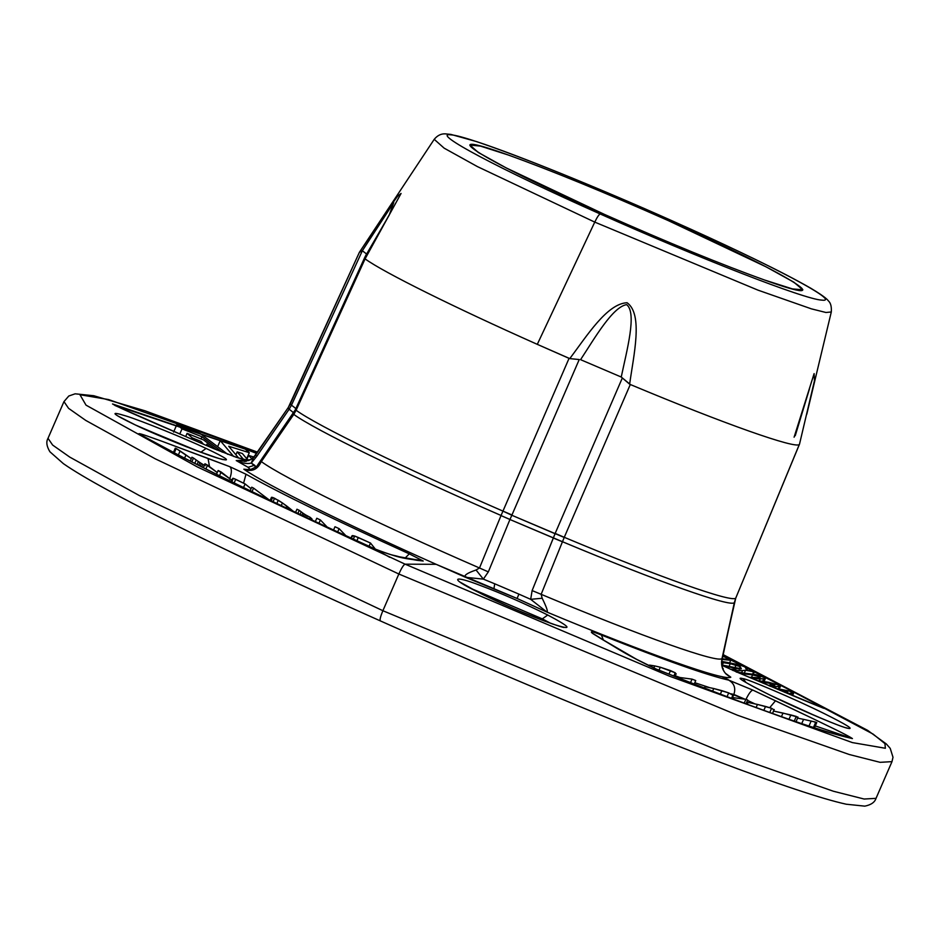 <?xml version="1.0" encoding="UTF-8"?>
<svg xmlns="http://www.w3.org/2000/svg" width="940" height="940" viewBox="0 0 940 940"><rect width="100%" height="100%" fill="white"/><g stroke="black" fill="none" stroke-linecap="round" stroke-linejoin="round"><path stroke-width="1.41" d="M668.14 220.536C604.373 192.254 551.028 170.387 508.094 154.947L480.328 146.064L469.8 145.077L478.554 152.633L506.519 168.096L604.479 214.414C668.258 242.708 721.603 264.563 764.525 280.002L792.303 288.886L802.819 289.873L794.065 282.317L766.112 266.866L668.14 220.536C604.373 192.254 551.028 170.387 508.094 154.947C426.29 125.419 484.147 161.104 604.479 214.414C668.258 242.708 721.603 264.563 764.525 280.002C846.329 309.53 788.484 273.846 668.14 220.536C604.373 192.254 551.028 170.387 508.094 154.947C426.29 125.419 484.147 161.104 604.479 214.414C668.258 242.708 721.603 264.563 764.525 280.002C846.329 309.53 788.484 273.846 668.14 220.536L765.607 266.596L793.677 282.071L802.854 289.779L792.584 288.956L764.525 280.002C721.603 264.563 668.258 242.708 604.479 214.414L506.014 167.825L478.178 152.397L469.847 144.983L480.61 146.135L508.094 154.947C551.028 170.387 604.373 192.254 668.14 220.536M471.116 588.522L542.333 618.884L550.546 623.255L542.333 618.884L541.816 620.059L542.333 618.884L471.116 588.522M380.441 620.917L380.441 620.917C379.537 620.212 380.348 616.816 382.886 610.718L721.532 751.93L833.322 791.221L864.142 799.035L876.033 798.342L864.142 799.035L833.322 791.221L721.532 751.93L382.886 610.718C380.348 616.816 379.537 620.212 380.441 620.917M257.572 452.163L144.842 410.745L93.765 395.728L75.129 393.813L68.796 396.01L63.967 401.603L48.011 438.31L52.628 445.055L69.783 457.11L139.285 495.533L382.886 610.718L398.842 574.011L737.5 715.234L849.278 754.514L880.099 762.328L891.99 761.635L880.099 762.328L849.278 754.514L737.5 715.234L398.842 574.011L382.886 610.718L139.285 495.533L69.783 457.11L52.628 445.055L48.011 438.31C45.966 441.812 46.6 446.3 49.926 451.788L63.403 463.667C73.355 470.599 88.278 479.482 108.182 490.328C166.051 521.935 267.665 570.674 380.336 620.894C536.893 690.841 707.891 760.249 795.158 789.212C817.095 796.556 834.144 801.562 846.282 804.229L864.788 806.144C871.016 804.899 874.764 802.302 876.033 798.342L891.99 761.635L893 757.252L890.227 748.381L886.314 743.951L867.596 730.333L722.907 654.499M816.895 716.515L770.671 695.424L816.895 716.515M746.008 682.499L743.105 678.68C734.751 676.424 743.798 681.935 770.248 695.224C801.867 710.758 841.711 727.349 847.845 728.3C854.448 729.64 846.705 724.799 824.603 713.777C795.557 699.231 745.291 678.057 743.105 678.68C734.763 676.424 743.798 681.935 770.248 695.224C801.867 710.758 841.711 727.349 847.845 728.3C854.448 729.64 846.705 724.799 824.603 713.777C795.557 699.231 745.291 678.057 743.105 678.68L746.008 682.499M742.964 680.642L745.549 682.217C752.952 686.776 773.35 696.998 790.599 704.859C823.84 719.688 842.604 727.384 846.87 727.959L847.845 728.3M199.868 451.905L140.765 427.465L199.868 451.905M135.454 425.021L135.008 424.81C158.214 436.137 212.229 457.369 220.583 458.873C231.792 461.834 226.963 458.356 206.083 448.415C184.98 438.404 140.448 420.392 126.113 416.021C108.782 410.674 111.742 413.6 135.008 424.81C158.214 436.137 212.229 457.369 220.583 458.873C231.792 461.834 226.963 458.356 206.083 448.415C184.98 438.404 140.448 420.392 126.113 416.021C108.782 410.674 111.742 413.6 135.008 424.81L185.826 446.547C212.393 456.452 224.918 460.741 223.426 459.413L222.886 459.449M200.784 452.328L206.083 448.415L200.784 452.328M563.53 627.297L564.141 627.215C566.738 630 507.118 607.522 476.921 591.519L476.639 591.401C448.157 577.524 453.867 575.21 479.647 585.209C501.267 593.246 523.956 603.186 547.738 615.019C571.626 627.697 573.271 630.705 552.673 624.031C528.679 615.43 503.335 604.561 476.639 591.401C448.157 577.524 453.867 575.21 479.647 585.209C501.267 593.246 523.956 603.186 547.738 615.019C571.626 627.697 573.271 630.705 552.673 624.031C528.679 615.43 503.335 604.561 476.639 591.401L477.179 591.683M547.738 615.019L542.333 618.884L547.738 615.019M63.967 401.603L68.585 408.348L85.752 420.415L155.253 458.826L398.842 574.011C401.556 568.019 403.636 564.729 405.081 564.164L197.388 466.969L86.022 405.14L79.947 394.718L108.629 399.582L257.56 452.175L108.629 399.582L79.947 394.718L86.022 405.14L197.388 466.969L405.081 564.164L669.68 676.271L852.31 742.577L885.374 748.275L884.94 743.622L873.084 734.081L722.907 654.51L873.084 734.081L884.94 743.622L885.374 748.275L852.31 742.577L669.68 676.271L405.081 564.164C403.636 564.729 401.556 568.019 398.842 574.011L155.253 458.826L85.752 420.415L68.585 408.348L63.967 401.603M722.378 667.999L723.201 668.552L722.378 667.999M725.304 673.193L730.803 677.188C724.787 681.347 647.19 653.876 546.974 612.093C548.102 611.635 546.493 607.017 542.168 598.251L541.146 594.315C641.456 636.368 719.629 664.051 722.038 658.376L721.556 661.772C721.438 668.963 724.517 674.098 730.803 677.188L728.547 675.907L730.803 677.188C724.787 681.347 647.19 653.876 546.974 612.093L517.071 598.475L436.137 564.317L405.081 564.164L436.137 564.317C344.604 523.557 266.666 485.017 243.836 469.201L250.251 469.765L248.089 467.309L236.234 460.565L246.186 461.352L236.234 460.565C242.379 463.255 247.396 464.09 251.274 463.079L256.773 456.311L289.156 409.206C293.597 412.566 294.949 414.094 293.209 413.812L293.715 414.481L296.1 410.24C316.874 425.468 405.904 468.884 502.959 511.113L569.053 358.352L537.292 344.346C454.055 307.286 383.685 272.365 365.084 258.888L401.063 193.452L397.585 196.213L388.114 209.432L364.462 244.647M603.656 640.164L593.728 633.971L602.246 639.435C616.734 647.883 625.805 654.78 656.437 669.186C754.468 708.266 819.798 731.402 852.439 738.593L815.286 725.915L852.439 738.593C846.717 734.681 826.507 725.304 812.912 718.618L775.5 700.782L769.719 707.667L775.5 700.782L752.928 690.136C751.119 690.442 748.769 693.591 745.866 699.607L730.932 693.779L733.858 694.437L732.495 697.574L733.858 694.437L745.866 699.607C748.769 693.591 751.119 690.442 752.928 690.136L728.77 680.149C734.234 683.427 735.926 688.186 733.858 694.437C735.926 688.186 734.234 683.427 728.77 680.149L752.928 690.136L812.912 718.618C826.507 725.304 846.717 734.681 852.439 738.593C819.798 731.402 754.468 708.266 656.437 669.186C625.805 654.78 616.734 647.883 602.246 639.435L592.365 633.278C589.568 630.811 592.588 631.398 601.424 635.052L603.339 639.964L601.424 635.052C664.592 660.186 707.033 675.214 728.77 680.149C707.033 675.214 664.592 660.186 601.424 635.052C592.588 631.398 589.568 630.811 592.365 633.278L593.786 633.995M823.593 708.266L736.889 672.065L803.371 700.065C811.772 703.414 826.072 709.547 826.166 708.748L722.672 655.568L826.166 708.748C826.072 709.547 811.772 703.414 803.371 700.065L736.643 671.971M236.175 457.275L213.674 448.615L156.322 423.881C141.294 417.196 119.215 407.889 112.53 403.953L256.949 453.068L114.704 405.222M112.53 403.953C119.215 407.889 141.294 417.196 156.322 423.881L213.674 448.615L238.149 457.897L248.748 460.6L236.257 457.298L213.921 448.721M140.8 434.868L139.966 434.327C191.161 462.891 269.627 501.149 375.365 549.113C393.766 556.316 391.91 554.553 399.03 556.727L423.223 561.004L420.051 560.146L423.223 561.004L409.299 553.86L405.116 558.066L409.299 553.86C336.132 520.689 281.695 494.135 245.998 474.23C281.695 494.135 336.132 520.689 409.299 553.86L423.223 561.004L416.996 560.311C406.809 558.219 403.73 559.923 375.166 549.054C269.263 501.032 190.479 462.609 138.791 433.787C139.002 432.764 153.514 438.346 162.056 441.306L229.807 466.687L245.998 474.23L243.578 483.195L245.998 474.23L229.807 466.687L208.057 458.426L209.503 466.604L208.057 458.426L162.056 441.306C153.514 438.346 139.002 432.764 138.791 433.787L140.8 434.868L138.791 433.787C190.479 462.609 269.263 501.032 375.166 549.054L389.712 557.291L375.166 549.054C403.73 559.923 406.797 558.219 416.996 560.311L413.8 559.453M722.061 658.27L734.363 602.587C731.496 607.722 657.518 581.531 562.472 541.722L541.146 594.315L542.168 598.24L530.677 599.332L518.915 594.127L517.071 598.475L546.974 612.093L530.677 599.332L542.168 598.251C546.493 607.017 548.102 611.635 546.974 612.093L530.677 599.332L532.122 590.579L541.146 594.315C641.456 636.368 719.629 664.051 722.038 658.376L721.579 662.277C722.108 672.077 727.807 675.449 726.62 674.427L729.334 676.389M518.363 595.443L517.071 598.475L465.547 577.313L483.36 579.122L488.33 571.884L509.938 519.503L562.472 541.722L564.27 537.304C659.105 577.031 732.93 603.175 735.785 598.04L799.411 444.397C796.439 449.379 723.741 423.635 630.293 384.507L629.636 384.166C633.56 355.626 643.43 314.301 627.062 302.739C607.017 303.596 586.842 336.015 569.769 358.598L537.292 344.346C454.055 307.286 383.685 272.365 365.084 258.888L365.049 256.784L295.313 409.805L256.55 466.604L259.699 464.501C256.068 470.2 250.792 471.763 243.836 469.201L250.675 469.918L248.089 467.309L236.234 460.565L250.439 459.789L253.107 457.886M494.722 583.799L483.36 579.122L465.547 577.313C463.561 575.515 467.062 573.083 476.051 570.004L479.494 567.983L501.055 515.484C403.801 473.161 314.583 429.651 293.762 414.399L261.332 461.599C282.693 477.438 376.964 523.404 479.494 567.983L488.33 571.884L483.36 579.122L494.722 583.799L493.947 588.593L494.722 583.799L518.915 594.127L494.722 583.799M483.36 579.122L476.051 570.004C467.051 573.083 463.561 575.515 465.547 577.313L436.137 564.317C344.604 523.557 266.666 485.017 243.836 469.201L247.349 470.024M260.427 463.056L261.332 461.599C282.693 477.438 376.964 523.404 479.494 567.983L501.02 515.578L509.938 519.503L511.83 515.261L555.822 534.038M656.437 669.186L655.274 668.822L656.437 669.186M709.489 687.587L694.801 682.71L709.489 687.587M680.055 677.54L675.273 675.825L680.055 677.54M754.832 703.849L747.511 700.394L754.832 703.849M850.066 737.806L850.124 737.818C818.799 730.968 754.115 708.032 656.073 668.998L636.333 659.175L603.609 640.128M722.578 656.014L743.564 666.295L722.578 656.014M745.855 667.435L753.257 671.113L745.855 667.435M728.312 679.679L721.685 676.577M255.492 468.273L256.55 466.604C249.488 470.353 245.939 471.41 245.916 469.765L246.033 469.788M250.216 469.741L248.066 467.298L250.216 469.741M244.576 461.505L250.439 459.789L255.574 455.054L256.773 456.311L251.274 463.079L254.599 465.23L248.089 467.309L254.599 465.23L256.855 467.803L251.274 463.079C247.396 464.09 242.379 463.255 236.234 460.565L250.475 459.766L253.471 457.533M254.587 456.346L255.304 455.442M245.152 449.014L256.691 453.444L245.152 449.014M114.833 405.41L190.996 438.874M142.069 435.514L173.477 452.316L142.069 435.514M229.583 479.106C231.886 472.926 231.969 468.778 229.807 466.687C231.969 468.778 231.886 472.926 229.583 479.106M231.98 480.093L231.275 479.799L231.98 480.093M722.449 668.187L723.201 668.552M518.915 594.127L530.677 599.332L532.122 590.579L553.343 538.033L562.437 541.804L564.27 537.304C659.105 577.031 732.93 603.175 735.785 598.04L799.529 444.103M476.051 570.004L479.494 567.983M243.895 469.224L246.01 469.788M251.274 463.079L253.518 457.486L287.969 407.972L255.574 455.066L256.773 456.311L289.156 409.206C293.597 412.566 294.949 414.094 293.209 413.812L293.715 414.481L261.332 461.599L260.862 460.953L261.332 461.599L259.699 464.501M721.579 662.277L734.387 602.47M722.061 658.329L735.738 598.145L799.552 443.927M734.363 602.587L735.726 598.192L734.363 602.587C731.496 607.722 657.518 581.531 562.472 541.722L553.355 537.997L555.176 533.403L564.27 537.304L630.293 384.507L621.246 377.034L580.579 359.668C594.973 337.719 612.575 307.004 626.616 304.619C637.226 312.832 626.698 350.867 621.246 377.034L622.327 377.962L555.176 533.403L622.327 377.962L629.636 384.166C633.56 355.626 643.43 314.301 627.062 302.739C607.017 303.596 586.842 336.015 569.769 358.598L569.053 358.352L502.959 511.113L511.971 514.956L579.228 359.55L511.83 515.261L564.2 537.457M541.146 594.315L562.437 541.804L509.938 519.503L488.33 571.884M532.122 590.579L555.176 533.403L564.27 537.304L630.293 384.507M501.02 515.578L509.962 519.456L501.02 515.578M293.233 413.776L293.762 414.399C314.583 429.651 403.801 473.161 501.055 515.484L502.959 511.113L511.971 514.956L509.962 519.456M803.582 719.359L797.602 718.101L803.582 719.359L801.726 723.636L803.582 719.359L815.779 722.143L814.792 722.178L815.779 722.143L813.452 727.49L815.779 722.143L803.582 719.359M808.976 726.044L811.15 721.027L808.976 726.044M816.789 722.461L814.463 727.818M796.815 717.126L796.274 716.421L794.241 721.109L796.274 716.421L790.893 714.941L789.001 719.3L790.893 714.941L773.315 711.004L783.008 713.072L781.445 716.668L783.008 713.072L798.013 717.138L796.027 721.72M748.064 702.427L747.265 704.283L748.064 702.427L757.464 704.436L748.064 702.427M756.113 707.55L757.464 704.436L756.113 707.55M765.536 706.457L757.464 704.436L771.587 708.278L773.655 709.641L771.587 708.278L769.743 712.496L771.587 708.278L765.536 706.457L763.832 710.37L765.536 706.457M747.57 703.578L746.325 703.144L747.57 703.578M745.878 699.313L731.884 697.492L745.878 699.313L744.198 703.155L745.878 699.313L747.7 699.971L745.878 699.313M746.019 703.825L747.7 699.971L746.019 703.825M705.024 686.705L704.436 688.045L705.024 686.705L713.754 688.527L705.024 686.705M712.591 691.194L713.754 688.527L712.591 691.194M721.885 690.653L713.754 688.527L728.7 692.886L732.848 695.201L728.7 692.886L727.043 696.705L728.7 692.886L721.885 690.653L720.357 694.167L721.885 690.653M698.009 685.53L704.459 688.01L698.009 685.53M692.052 679.127L676.318 677.047L692.052 679.127L690.524 682.64L692.052 679.127L695.729 680.56L692.052 679.127M694.202 684.073L695.729 680.56L694.202 684.073M649.552 666.037L649.928 665.168L654.745 665.92L649.423 665.12L649.552 666.037M653.817 668.046L654.745 665.92L653.817 668.046M660.303 667.224L654.745 665.92L660.303 667.224L659.022 670.185L660.303 667.224L670.514 670.608L675.237 672.782L675.931 673.957L675.237 672.782L673.804 676.06L675.237 672.782L660.303 667.224M668.975 674.144L670.514 670.608L668.975 674.144M649.117 665.826L649.423 665.12L649.117 665.826M738.206 670.678L737.548 672.194L738.206 670.678L732.848 670.467L742.577 670.584L741.695 672.605L742.577 670.584L738.206 670.678M745.549 670.22L744.386 672.911L745.549 670.22L742.577 670.584L745.549 670.22L753.633 671.783L752.646 674.039L754.55 671.36L753.328 674.144L754.55 671.36L745.549 670.22M746.701 669.844L744.927 666.93L739.334 664.803L744.927 666.93L746.701 669.844L747.37 669.268L747.089 669.914M739.334 664.803L721.626 661.349L739.334 664.803M760.213 678.88L759.379 680.795L760.213 678.88L754.832 678.645L754.456 679.526L754.832 678.645L751.894 678.433L763.75 678.786L762.669 681.277L763.75 678.786L760.213 678.88M765.242 678.457L763.926 681.477L765.242 678.457L763.75 678.786L765.442 677.881L765.242 678.457L764.408 677.106L761.106 675.872L736.29 672.088L756.171 674.673L765.442 677.881M790.199 693.638L789.847 694.448L790.199 693.638L787.45 693.45L793.384 693.403L792.455 695.53L793.384 693.403L790.199 693.638M793.384 693.403L792.737 692.357L788.989 690.947L793.583 693.227L792.561 695.577M788.989 690.947L775.018 688.233L788.989 690.947M780.141 689.737L779.906 690.289L780.141 689.737L777.662 689.349L784.818 690.736L784.23 692.099L784.818 690.736L780.141 689.737M787.614 691.723L787.309 692.416L787.614 691.723L784.818 690.736L787.885 692.322L784.853 692.357L787.885 692.322L787.614 691.723L787.885 692.322M730.721 660.291L729.734 662.547L730.721 660.291L729.064 659.481L730.721 660.291L721.861 659.398L730.721 660.291M721.967 658.764L729.064 659.481L721.967 658.764M763.456 682.17L763.022 683.168L763.456 682.17L759.297 681.582L770.647 683.486L769.86 685.295L770.647 683.486L763.456 682.17M774.584 684.708L774.29 685.389L774.584 684.708L770.647 683.486L774.854 685.26L768.814 685.613L770.894 686.494L776.087 686.611L775.359 688.28L776.087 686.611L770.988 686.282L768.991 685.236L774.854 685.26M779.26 686.553L778.32 688.726L779.26 686.553L776.087 686.611L780.505 686.118L779.295 688.879L780.505 686.13L779.26 686.553M779.707 685.319L768.568 682.275L756.547 680.419L768.568 682.275L779.707 685.319M289.179 409.17L288.028 407.889L290.307 403.895L291.471 405.187L289.156 409.206L287.969 407.972L289.156 409.206L291.471 405.187C295.959 408.383 297.299 409.911 295.501 409.77L296.029 410.404L293.762 414.399M365.813 255.48L364.955 258.723L401.063 193.464L397.585 196.213L388.126 209.432L359.362 252.367L288.051 408.042M238.443 457.78L228.714 446.253L249.3 452.68L246.691 458.685L249.3 452.68L244.224 448.204L220.254 440.625L217.622 446.676L220.254 440.625L244.224 448.204L249.3 452.68L228.714 446.253L238.443 457.78M233.708 456.499L220.254 440.625L233.708 456.499M227.738 454.314L200.22 433.528L176.943 424.375L173.595 432.071L176.943 424.375L182.019 428.863L179.763 434.033L182.019 428.863L176.943 424.375L200.22 433.528L227.738 454.314M201.959 436.783L201.007 438.968L201.959 436.783L182.019 428.863L201.959 436.783L222.251 452.163L201.959 436.783M246.997 459.049L248.571 455.442L246.997 459.049M251.932 458.826L248.571 455.442L254.376 457.169L248.571 455.442L251.932 458.826M248.054 460.306L242.379 453.527L237.174 451.87L235.905 454.784L237.174 451.87L242.379 453.527L248.054 460.306M243.143 458.955L237.174 451.87L243.143 458.955M187.084 433.34L185.685 436.583L187.084 433.34L192.16 437.829L191.607 439.121L192.16 437.829L187.084 433.34L203.698 440.014L187.084 433.34M201.066 441.483L200.443 442.916L201.066 441.483L192.16 437.829L201.066 441.483L203.463 444.209L201.066 441.483M216.658 449.861L203.698 440.014L216.658 449.861M320.376 519.961L318.93 523.263L320.376 519.961L316.78 518.257L315.335 521.594L316.78 518.257L320.376 519.961L327.238 527.117L320.376 519.961M334.981 526.753L333.559 530.019L334.981 526.753L339.105 528.644L337.671 531.923L339.105 528.644L345.873 535.683L339.105 528.644L334.981 526.753M296.946 509.221L295.583 512.359L296.946 509.221L299.249 510.314L297.886 513.44L299.249 510.314L296.946 509.221M301.2 511.865L300.06 514.462L301.2 511.865L299.249 510.314L302.845 513.099L301.881 515.308L302.845 513.099L301.2 511.865M304.161 514.004L303.303 515.978L304.161 514.004L302.845 513.099L305.559 514.873L304.783 516.671L305.559 514.873L304.161 514.004M307.227 515.802L306.499 517.47L307.227 515.802L305.559 514.873L310.247 517.376L309.577 518.915L310.247 517.376L307.227 515.802M312.045 519.056L311.68 519.89L312.045 519.056L310.247 517.376L312.045 519.056M251.72 487.202L250.181 490.739L251.72 487.202L253.553 488.107L252.014 491.632L253.553 488.107L251.72 487.202M269.016 499.786L253.553 488.107L269.016 499.786M207.552 465.112L205.872 468.966L207.552 465.112L204.955 463.749L203.251 467.65L204.955 463.749L217.246 472.562L207.552 465.112M218.139 470.505L216.494 474.265L218.139 470.505L221.135 471.998L219.49 475.757L221.135 471.998L231.898 480.281L218.139 470.505M191.936 457.228L190.256 461.07L191.936 457.228L193.499 458.05L191.831 461.881L193.499 458.05L191.936 457.228M196.225 460.013L194.768 463.373L196.225 460.013L193.499 458.05L198.363 461.517L197.059 464.524L198.363 461.517L196.225 460.013M199.903 462.562L198.692 465.359L199.903 462.562L198.363 461.517L201.325 463.479L200.185 466.111L201.325 463.479L199.903 462.562M202.782 464.36L201.689 466.863L202.782 464.36L201.325 463.479L205.179 465.735L202.782 464.36M175.263 448.192L173.442 452.399L175.275 448.192L176.168 448.545L174.3 452.845L176.168 448.545L180.104 450.977L178.365 454.96L180.104 450.977L185.979 454.948L184.581 458.168L185.979 454.948L191.29 458.685L176.168 448.545M233.32 478.307L245.105 483.936L251.062 488.694L245.105 483.936L235.717 479.329L234.142 482.949L235.717 479.329L233.32 478.307L231.792 481.809L232.791 478.542M245.105 483.936L243.542 487.531L245.105 483.936M271.589 497.272L278.24 500.245L276.83 503.499L278.24 500.245L282.423 502.935L281.26 505.603L282.423 502.935L286.865 506.131L286.089 507.894L286.865 506.131L290.801 509.245L290.483 509.962L290.801 509.245L293.186 511.231L282.423 502.935L274.574 498.259L273.07 501.713L274.574 498.259L272.647 497.448L271.178 500.82L272.647 497.448L271.589 497.272L270.238 500.374L271.495 497.777M352.512 535.589L351.372 538.209L352.512 535.589L351.901 536.199L354.686 536.035L353.346 539.102L354.686 536.035L352.512 535.589M358.305 537.515L356.906 540.735L358.305 537.515L354.686 536.035L370.489 543.038L369.079 546.258L370.489 543.038L375.342 549.101L370.489 543.038L358.305 537.515M511.572 515.144L502.959 511.113C405.904 468.884 316.874 425.468 296.1 410.24L365.084 258.888L296.029 410.404M501.055 515.484L502.888 511.278M295.642 409.464L296.1 410.24M735.938 669.374L730.251 669.198L735.938 669.374M722.942 665.814L739.968 669.139L722.942 665.814M721.685 664.944L741.343 668.81L740.215 666.636L730.274 663.711L721.568 662.418L723.389 662.618L722.331 665.073L723.389 662.618L730.274 663.711L729.099 666.413L730.274 663.711L736.067 665.085L734.986 667.564L736.067 665.085L740.215 666.636L739.428 668.434L740.215 666.636L741.343 668.81L721.685 664.944M759.638 676.683L757.945 677.67L749.11 677.246L757.945 677.67L759.638 676.683L752.576 674.897L740.062 673.404L752.576 674.897L751.483 677.423L752.576 674.897L759.638 676.683L759.238 677.599L759.638 676.683L760.237 677.27M290.307 403.895L291.471 405.187C295.959 408.383 297.299 409.911 295.501 409.77M290.378 403.742L291.612 404.882L362.335 250.78C366.412 253.624 367.681 255.057 366.142 255.093C367.681 255.057 366.412 253.624 362.335 250.78L291.612 404.882L290.354 403.765L359.362 252.39L361.782 250.91L359.362 252.367M208.704 446.453L206.753 444.221L210.971 447.428L206.753 444.221L208.704 446.453M799.517 444.127L814.463 380.759L814.111 373.615L794.1 437.206L814.122 373.615L814.463 380.759L806.779 414.246L831.301 311.974C831.653 306.628 830.702 302.95 828.434 300.941C827.752 300.107 826.272 297.463 810.691 288.18C782.527 272.001 736.455 249.605 672.476 220.971L672.382 220.947C573.894 176.849 467.791 135.571 451.071 134.855C429.251 131.858 500.773 169.811 600.249 214.003C599.074 214.285 597.241 216.987 594.762 222.11L757.922 290.119L811.42 308.861L825.955 312.491L831.301 311.974L825.955 312.491L811.42 308.861L757.922 290.119L594.762 222.11L537.292 344.346L594.762 222.11L477.332 166.556L444.15 148.156L434.221 139.32L444.15 148.156L477.332 166.556L594.762 222.11C597.241 216.987 599.074 214.285 600.249 214.003C698.737 258.112 804.84 299.378 821.56 300.095C843.38 303.091 771.857 265.139 672.382 220.947L672.558 221.029M795.252 435.678L809.493 388.796L794.547 436.137M569.769 358.598L579.228 359.55L569.769 358.598M621.246 377.034L580.579 359.668C594.973 337.719 612.575 307.004 626.616 304.619C637.226 312.832 626.698 350.867 621.246 377.034M366.142 255.093L389.16 215.201L393.707 202.617L362.335 250.78L393.707 202.617L389.16 215.201L365.355 256.185M672.382 220.947C573.894 176.849 467.791 135.571 451.071 134.855C429.251 131.858 500.773 169.811 600.249 214.003C698.737 258.112 804.84 299.378 821.56 300.095C843.38 303.091 771.857 265.139 672.382 220.947M476.921 591.519L459.648 581.884M135.243 424.904L117.359 415.703M736.889 672.065L721.732 665.238M248.877 460.541L236.257 457.298M190.879 438.815L213.803 448.65M413.882 559.465L420.062 560.146M139.966 434.327L140.648 434.774M774.243 709.524L772.516 713.495M732.918 695.118L731.496 698.385M676.154 673.769L674.967 676.518M764.079 681.5L765.513 678.222M231.334 481.586L232.756 478.319M270.156 500.339L271.437 497.401M350.996 538.033L351.924 535.882M365.625 242.884L434.221 139.32C437.441 135.431 441.154 133.609 445.349 133.856L450.941 134.42L476.568 141.611C517.223 154.959 598.204 187.788 672.476 220.971M365.637 242.884L359.374 252.343"/></g></svg>
